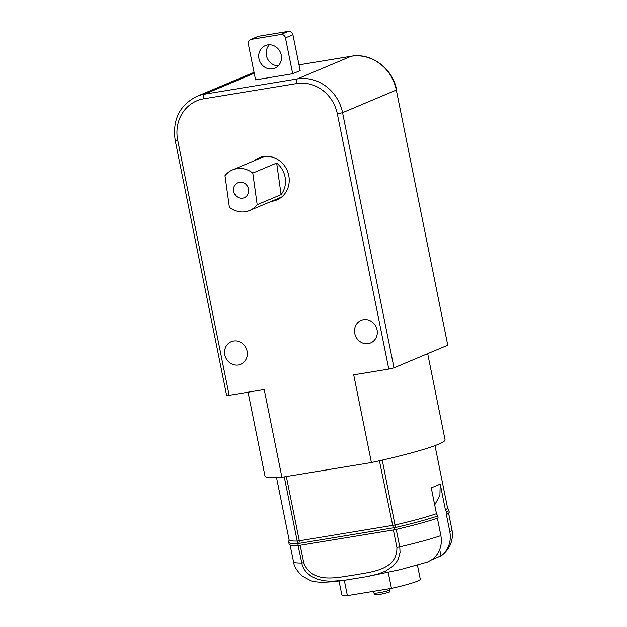 <?xml version="1.0" encoding="UTF-8"?>
<svg xmlns="http://www.w3.org/2000/svg" width="627" height="627" viewBox="0 0 627 627"><rect width="100%" height="100%" fill="white"/><g stroke="black" fill="none" stroke-linecap="round" stroke-linejoin="round"><path stroke-width="0.94" d="M271.405 201.345A22.862 20.981 -112.8 0 0 276.844 199.942A22.862 20.981 -112.8 0 0 287.307 170.732A22.862 20.981 -112.8 0 0 259.1 157.808A22.862 20.981 -112.8 0 0 254.296 160.716M258.967 58.703A12.242 11.239 -112.8 0 0 274.861 68.155A12.242 11.239 -112.8 0 0 280.465 52.511A12.242 11.239 -112.8 0 0 265.354 45.583A12.242 11.239 -112.8 0 0 258.967 58.703M269.406 44.768A12.242 11.239 -112.8 0 0 266.436 55.552A12.242 11.239 -112.8 0 0 278.27 65.827M354.764 333.478A12.242 11.239 -112.8 0 0 370.659 342.938A12.242 11.239 -112.8 0 0 376.263 327.286A12.242 11.239 -112.8 0 0 361.152 320.366A12.242 11.239 -112.8 0 0 354.764 333.478M224.819 354.835A12.242 11.239 -112.8 0 0 240.705 364.295A12.242 11.239 -112.8 0 0 246.317 348.643A12.242 11.239 -112.8 0 0 231.206 341.723A12.242 11.239 -112.8 0 0 224.819 354.835M292.691 73.751L300.161 70.608L292.927 34.728L285.457 37.871L292.691 73.751L255.565 79.856L248.331 43.976A4.083 3.746 -112.8 0 1 251.239 39.376L280.943 34.493L288.404 31.35L258.708 36.233L251.239 39.376M254.233 73.265L204.567 94.175L297.386 78.924L351.151 56.281A40.818 37.463 -112.8 0 1 396.319 90.045L447.764 345.203L396.319 90.045L342.554 112.688L393.999 367.837L447.764 345.203M393.999 367.837L388.795 369.076L337.35 113.926A36.734 33.717 -112.8 0 0 296.696 83.54L203.877 98.792A36.734 33.717 -112.8 0 0 177.7 140.166L229.145 395.316L264.226 389.547L281.907 477.257A91.84 7.845 168.6 0 1 265.002 476.105L248.08 392.204M427.692 353.652L445.06 439.801A91.84 7.845 168.6 0 1 371.403 462.546L353.714 374.836L388.795 369.076M229.145 395.316L226.637 395.496L175.192 140.346L177.7 140.166M371.403 462.546L281.907 477.257M250.455 39.603L257.924 36.46A4.083 3.746 67.2 0 1 258.708 36.233M288.404 31.35A4.083 3.746 67.2 0 1 292.927 34.728M285.457 37.871A4.083 3.746 -112.8 0 0 280.943 34.493M233.573 190.89A8.167 7.493 -112.8 0 0 244.256 197.717A8.167 7.493 -112.8 0 0 247.994 187.285A8.167 7.493 -112.8 0 0 237.923 182.669A8.167 7.493 -112.8 0 0 233.573 190.89M281.092 194.644A22.039 20.229 -112.8 0 0 285.277 178.248A22.039 20.229 -112.8 0 0 276.687 163.036L252.791 173.091A22.039 20.229 -112.8 0 0 232.539 169.878A22.039 20.229 -112.8 0 0 224.983 175.678L229.388 207.286A22.039 20.229 -112.8 0 0 249.64 210.507A22.039 20.229 -112.8 0 0 257.195 204.7L281.092 194.644L276.687 163.036M252.791 173.091L257.195 204.7M396.233 529.4L399.76 546.869A80.82 6.905 -11.4 0 0 440.899 535.607C442.497 545.702 439.543 553.688 432.034 559.566L427.434 562.082M300.208 545.286L303.727 562.748C312.301 584.521 337.977 577.248 354.184 575.037C370.024 571.981 397.4 570.648 396.899 547.442L399.76 546.869L400.065 552.356L398.396 558.72L396.499 562.082L393.058 566.04L385.683 571.056L377.493 574.207L366.097 576.777L344.466 580.273L331.174 581.307L323.571 580.727L316.486 578.901L311.07 576.197L306.462 572.326L303.97 569.002L302.332 565.523L298.123 545.615M449.206 511.985A81.635 6.975 168.6 0 1 447.075 514.171L446.675 512.173A81.635 6.975 168.6 0 0 448.807 509.994L449.206 511.985M431.462 559.966L440.993 555.796C448.501 549.918 451.456 541.932 449.865 531.837L446.322 514.289L447.075 514.171M382.266 460.132L395.488 527.487A81.635 6.975 168.6 0 0 437.709 515.95L438.116 517.941A81.635 6.975 168.6 0 1 394.736 529.744L298.217 545.608A81.635 6.975 168.6 0 1 289.149 544.26L288.749 542.261A81.635 6.975 168.6 0 1 288.828 541.791L289.071 539.714A80.82 6.905 -11.4 0 0 297.206 541.07L284.266 476.873M395.488 527.487L298.922 543.437L297.864 543.844L298.217 545.608M297.864 543.844L297.261 543.633A81.635 6.975 168.6 0 1 288.749 542.261M297.261 543.633L297.206 541.07L299.306 540.827L298.922 543.437M394.383 527.981L394.736 529.744M440.899 535.607L437.387 518.192M437.709 515.95L436.478 513.678L431.251 487.767A80.82 6.905 -11.4 0 0 440.217 483.989L445.436 509.908L446.675 512.173M445.436 509.908A80.82 6.905 -11.4 0 0 447.521 507.76L448.548 509.586A81.635 6.975 168.6 0 1 448.807 509.994M393.223 527.934L379.429 460.774M440.217 483.989L439.927 495.299L434.715 504.947M417.457 565.162L420.286 579.215A40.003 3.417 168.6 0 1 391.452 588.408L388.215 572.357M391.452 588.408L347.397 595.65A40.003 3.417 168.6 0 1 341.864 595.031L339.027 580.978M347.397 595.65L344.301 580.296M351.151 56.281L299.001 64.855L351.292 56.242A4.083 1.583 -99.3 0 0 351.151 56.281M250.534 73.79L254.084 72.513A40.818 37.463 -112.8 0 0 250.534 73.79L196.768 96.425A40.818 37.463 67.2 0 1 204.567 94.175A4.083 1.583 -99.3 0 0 203.877 98.792M296.696 83.54A4.083 1.583 -99.3 0 1 297.386 78.924A40.818 37.463 67.2 0 1 342.554 112.688L337.35 113.926M373.958 593.126A8.167 0.698 -11.4 0 0 378.974 592.766A8.167 0.698 -11.4 0 0 389.963 589.897C388.293 593.44 392.33 591.363 380.048 594.467C374.021 595.188 375.636 595.109 373.958 593.126L373.598 591.347M366.097 576.777L345.187 580.171C336.197 581.464 328.72 582.154 322.764 582.248C317.317 582.185 313.328 581.676 310.78 580.696L302.222 576.08C296.783 570.774 293.867 565.954 293.491 561.635A80.82 6.905 -11.4 0 0 301.634 562.999L303.727 562.748M449.865 531.837A80.82 6.905 -11.4 0 0 451.942 529.69C452.945 534.917 452.388 539.933 450.296 544.738C449.849 546.799 444.833 553.751 440.24 556.306M286.343 476.528L299.306 540.827L395.339 524.94A80.82 6.905 -11.4 0 0 436.478 513.678M396.899 547.442L393.38 529.972M439.739 549.558L440.993 555.796M396.609 89.849C392.839 68.562 371.231 52.425 351.292 56.242M196.768 96.425C179.526 105.218 172.331 119.859 175.192 140.346M249.64 210.507L281.648 197.027M232.539 169.878L264.539 156.397M389.963 589.897L389.72 588.69M427.442 562.082L400.355 569.598L367.461 576.519M276.538 477.586L289.071 539.714M290.144 545.059L293.491 561.635M434.997 445.632L447.521 507.76M448.603 513.113L451.942 529.69"/></g></svg>
